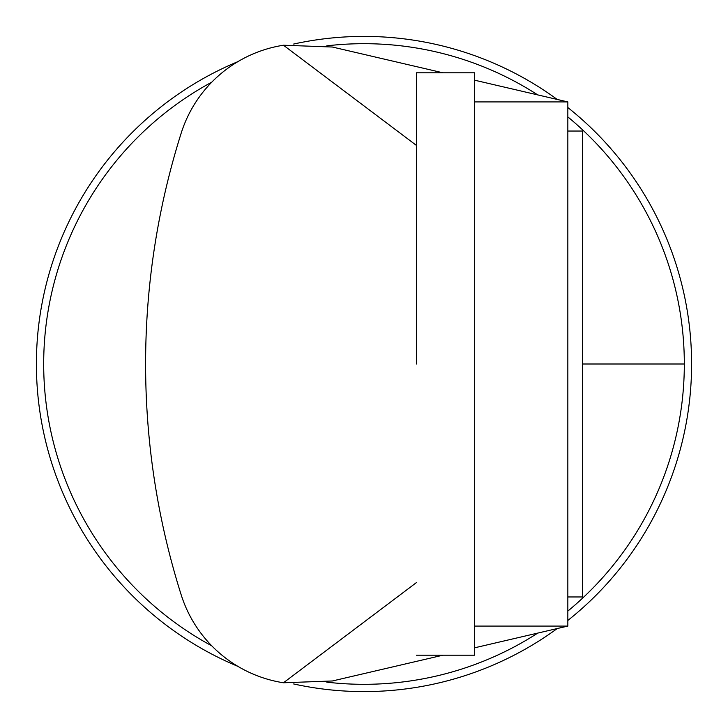 <?xml version="1.0" encoding="UTF-8"?>
<svg xmlns="http://www.w3.org/2000/svg" width="728" height="728" viewBox="0 0 728 728"><rect width="100%" height="100%" fill="white"/><g stroke="black" fill="none" stroke-linecap="round" stroke-linejoin="round"><path stroke-width="1.09" d="M416.416 655.2L474.656 655.2L474.656 72.8L416.416 72.8L416.416 364M567.84 131.04L582.4 131.04L582.4 596.96L567.84 596.96M474.656 626.08L567.84 626.08L567.84 101.92L474.656 101.92M567.84 626.08L474.656 647.802M416.416 582.6L283.456 682.773L332.35 680.98L442.924 655.2M283.456 682.773A128.046 128.046 0 0 1 181.181 594.84A766.529 766.529 0 0 1 181.181 133.16A128.046 128.046 0 0 1 283.456 45.227L332.35 47.02L442.924 72.8M283.456 45.227L416.416 145.4M474.656 80.198L567.84 101.92M567.84 107.544A327.6 327.6 0 0 1 567.84 620.456M557.211 628.555A327.6 327.6 0 0 1 293.648 683.956M237.847 666.338A327.6 327.6 0 0 1 237.847 61.662M293.648 44.044A327.6 327.6 0 0 1 557.211 99.445M211.775 645.836A320.32 320.32 0 0 1 211.775 82.164M326.763 45.855A320.32 320.32 0 0 1 537.765 94.913M567.84 116.908A320.32 320.32 0 0 1 567.84 611.092M537.765 633.087A320.32 320.32 0 0 1 326.763 682.145M582.4 364L684.32 364"/></g></svg>
